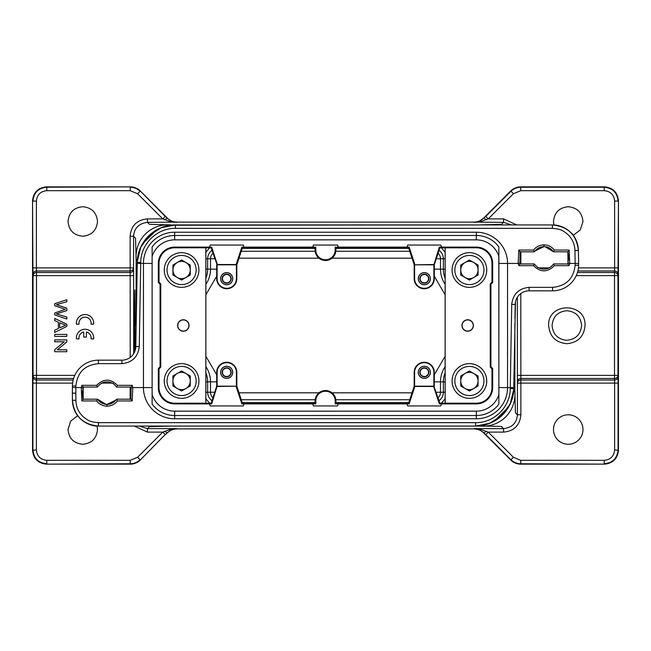 <?xml version="1.0" encoding="UTF-8"?>
<svg xmlns="http://www.w3.org/2000/svg" width="651" height="651" viewBox="0 0 651 651"><rect width="100%" height="100%" fill="white"/><g stroke="black" fill="none" stroke-linecap="round" stroke-linejoin="round"><path stroke-width="0.98" d="M567.623 263.948L567.818 263.948A24.616 24.616 0 0 0 568.022 263.077L567.818 263.948L553.456 263.948L567.818 263.948L569.129 265.681L554.359 265.681L553.456 263.948A11.27 11.27 0 0 1 534.463 263.948L520.1 263.948L518.782 265.681L518.196 263.427L519.897 263.077L520.1 251.815L518.782 250.049L518.196 263.427L507.552 263.427L507.552 387.573A31.207 31.207 0 0 1 476.337 418.78L174.663 418.78A31.207 31.207 0 0 1 143.448 387.573L143.448 263.427A31.207 31.207 0 0 1 174.663 232.22L476.337 232.22A31.207 31.207 0 0 1 507.552 263.427L498.878 263.427M478.07 275.023L478.07 265.014L469.404 260.009L460.737 265.014L460.737 275.023L469.404 280.028L478.07 275.023M469.404 278.669A8.65 8.65 0 0 0 478.054 270.019A8.65 8.65 0 0 0 469.404 261.368A8.65 8.65 0 0 0 460.753 270.019A8.65 8.65 0 0 0 469.404 278.669M469.404 287.36A17.341 17.341 0 0 1 452.071 270.019A17.341 17.341 0 0 1 469.404 252.678A17.341 17.341 0 0 1 486.745 270.019A17.341 17.341 0 0 1 469.404 287.36A17.341 17.341 0 0 1 452.071 270.019A17.341 17.341 0 0 1 469.404 252.678M172.93 375.977L172.93 385.986L181.596 390.991L190.263 385.986L190.263 375.977L181.596 370.972L172.93 375.977M181.596 372.331A8.65 8.65 0 0 0 172.946 380.981A8.65 8.65 0 0 0 181.596 389.632A8.65 8.65 0 0 0 190.247 380.981A8.65 8.65 0 0 0 181.596 372.331M181.596 363.64A17.341 17.341 0 0 1 198.929 380.981A17.341 17.341 0 0 1 181.596 398.322A17.341 17.341 0 0 1 164.255 380.981A17.341 17.341 0 0 1 181.596 363.64A17.341 17.341 0 0 1 198.929 380.981A17.341 17.341 0 0 1 181.596 398.322M174.663 247.795A15.632 15.632 0 0 0 159.023 263.427L159.023 282.168L160.756 283.901L160.756 367.099L159.023 368.832L159.023 387.573A15.632 15.632 0 0 0 174.663 403.205L205.838 403.205L205.838 247.795L174.663 247.795L174.663 247.103L209.443 247.103L210.249 245.053L243.271 245.053L244.076 247.111L241.846 247.111L236.158 264.526L217.361 264.526L211.673 247.111L209.443 247.103M183.33 331.221A5.721 5.721 0 0 1 177.609 325.5A5.721 5.721 0 0 1 183.33 319.779A5.721 5.721 0 0 1 189.05 325.5A5.721 5.721 0 0 1 183.33 331.221M172.93 265.006L172.93 275.015L181.596 280.02L190.263 275.015L190.263 265.006L181.596 260.001L172.93 265.006M181.596 261.36A8.65 8.65 0 0 0 172.946 270.01A8.65 8.65 0 0 0 181.596 278.661A8.65 8.65 0 0 0 190.247 270.01A8.65 8.65 0 0 0 181.596 261.36M181.596 252.669A17.341 17.341 0 0 1 198.929 270.01A17.341 17.341 0 0 1 181.596 287.351A17.341 17.341 0 0 1 164.255 270.01A17.341 17.341 0 0 1 181.596 252.669A17.341 17.341 0 0 1 198.929 270.01A17.341 17.341 0 0 1 181.596 287.351M498.878 387.573L513.745 387.63L513.167 394.376L513.729 388.582A38.14 38.14 0 0 1 475.588 426.063L98.439 426.063C88.984 426.771 72.953 418.308 72.432 400.284L72.367 393.114L75.833 393.18L75.898 400.308C76.077 406.558 78.307 411.823 82.563 416.119C88.927 421.685 91.474 421.929 98.431 422.654L98.439 426.063A26.007 26.007 0 0 1 72.432 400.284L75.898 400.308M494.223 421.173L508.529 407.095L494.223 421.173M152.122 263.427L137.255 263.37L137.833 256.624L137.271 262.418A38.14 38.14 0 0 1 175.412 224.937L552.406 224.937C559.079 224.888 565.158 227.378 570.634 232.399C574.752 235.572 577.339 241.611 578.405 250.497L578.633 263.427L575.167 263.427L578.633 263.427L578.601 265.274A26.007 26.007 0 0 1 552.601 290.826A26.007 26.007 0 0 0 578.601 265.274L575.134 265.209L575.167 263.427L569.715 263.427L569.129 265.681M156.777 229.827L142.471 243.905L156.777 229.827M515.462 302.072L513.729 388.582L513.745 387.63L513.729 388.582L510.262 388.582C510.319 406.989 493.987 423.028 475.588 422.654L475.588 426.055L489.747 423.272L501.897 415.501L510.238 403.734L513.688 389.729M75.898 385.986L72.432 385.953L72.416 387.475L75.882 387.573L75.898 385.986C77.323 372.396 84.833 364.951 98.431 363.64L98.431 360.174A26.007 26.007 0 0 0 72.432 385.953A26.007 26.007 0 0 1 98.431 360.174L121.932 360.174A13.866 13.866 0 0 0 135.799 346.544L137.271 262.418L137.255 263.37L137.271 262.418L140.738 262.418C140.681 244.011 157.013 227.972 175.412 228.346L175.412 224.945L161.253 227.728L149.103 235.499L140.762 247.266L137.312 261.271M97.495 387.052L83.182 387.052L81.871 385.319L96.641 385.319L97.495 387.052M112.306 403.083L113.803 402.131M101.507 402.936A11.27 11.27 0 0 0 102.28 403.335M100.539 402.318L101.117 402.709M114.413 401.643L116.537 399.185L117.449 400.951C114.796 404.32 111.329 406.053 107.041 406.151L107.041 404.385L105.942 404.336L97.544 399.185L83.182 399.185L83.182 387.052L97.544 387.052A11.27 11.27 0 0 1 116.537 387.052L117.449 385.319C110.507 378.451 103.574 378.451 96.641 385.319M152.122 387.573L132.804 387.573L132.218 400.951L130.9 399.185L116.537 399.185L115.919 400.072L107.041 404.385L109.368 404.141M107.041 406.151C102.76 406.053 99.294 404.32 96.641 400.951L97.544 399.185M81.871 400.951L83.182 399.185L82.978 387.906L81.285 387.565L81.871 400.951L96.641 400.951M538.694 247.917L537.189 248.869M549.493 248.064A11.27 11.27 0 0 0 548.72 247.665M550.461 248.682L549.883 248.291M536.57 249.374L534.463 251.815L533.551 250.049C536.204 246.68 539.671 244.947 543.959 244.849L543.959 246.615L545.058 246.664L553.456 251.815L567.818 251.815L568.022 263.077L569.715 263.435L569.129 250.049L567.818 251.815L568.022 263.094M520.1 263.948A24.616 24.616 0 0 1 519.872 262.963A24.616 24.616 0 0 0 520.1 263.948L520.1 251.815L534.463 251.815L535.081 250.928L543.959 246.615L541.632 246.859M543.959 244.849C548.24 244.947 551.706 246.68 554.359 250.049L553.456 251.815M72.416 387.475L72.367 393.114M226.67 282.876A4.191 4.191 0 0 0 230.861 278.685A4.191 4.191 0 0 0 226.67 274.494A4.191 4.191 0 0 0 222.487 278.685A4.191 4.191 0 0 0 226.67 282.876M424.33 282.876A4.191 4.191 0 0 0 428.513 278.685A4.191 4.191 0 0 0 424.33 274.494A4.191 4.191 0 0 0 420.139 278.685A4.191 4.191 0 0 0 424.33 282.876M424.33 376.506A4.191 4.191 0 0 0 428.513 372.315A4.191 4.191 0 0 0 424.33 368.124A4.191 4.191 0 0 0 420.139 372.315A4.191 4.191 0 0 0 424.33 376.506M226.67 376.506A4.191 4.191 0 0 0 230.861 372.315A4.191 4.191 0 0 0 226.67 368.124A4.191 4.191 0 0 0 222.487 372.315A4.191 4.191 0 0 0 226.67 376.506M75.833 393.18L75.882 387.573L81.285 387.573L81.871 385.319M83.182 387.052A24.616 24.616 0 0 0 82.978 387.923M82.539 390.698A24.616 24.616 0 0 0 82.905 397.964M113.551 383.919L112.965 383.529L113.551 383.919A11.27 11.27 0 0 1 116.244 386.613A11.27 11.27 0 0 0 113.551 383.919L113.128 383.252M112.851 383.423L112.59 383.309A11.27 11.27 0 0 0 110.198 382.3L109.848 382.202M109.034 382.023L107.244 381.852M107.041 381.844L103.883 382.3A11.27 11.27 0 0 0 103.224 382.511M101.987 383.048L100.091 384.245M99.652 384.611L98.675 385.571M105.242 404.247L106.797 404.385M115.414 400.666L116.537 399.185L118.978 399.185M119.613 399.185L124.064 399.185M578.633 263.427L578.601 265.274L578.633 263.427M568.453 260.319A24.616 24.616 0 0 0 568.095 253.027M537.449 267.081L537.872 267.748M541.966 268.977L543.756 269.148M543.959 269.156L547.117 268.7M549.013 267.952L550.901 266.755M551.332 266.405L552.325 265.429M534.463 263.948L533.551 265.681C540.493 272.549 547.426 272.549 554.359 265.681M545.758 246.753L544.203 246.615M535.586 250.342L534.406 251.815M175.412 228.346L552.406 228.346C559.331 229.054 561.862 229.315 568.201 234.808C572.441 239.08 574.687 244.304 574.939 250.497L578.405 250.497A26.007 26.007 0 0 0 552.406 224.937L552.406 224.945C567.965 226.45 576.631 234.962 578.405 250.497L578.405 250.497M226.67 274.177A4.508 4.508 0 0 1 231.178 278.685A4.508 4.508 0 0 1 226.67 283.193A4.508 4.508 0 0 1 222.162 278.685A4.508 4.508 0 0 1 226.67 274.177M424.33 274.177A4.508 4.508 0 0 1 428.838 278.685A4.508 4.508 0 0 1 424.33 283.193A4.508 4.508 0 0 1 419.822 278.685A4.508 4.508 0 0 1 424.33 274.177M424.33 367.807A4.508 4.508 0 0 1 428.838 372.315A4.508 4.508 0 0 1 424.33 376.823A4.508 4.508 0 0 1 419.822 372.315A4.508 4.508 0 0 1 424.33 367.807M226.67 367.807A4.508 4.508 0 0 1 231.178 372.315A4.508 4.508 0 0 1 226.67 376.823A4.508 4.508 0 0 1 222.162 372.315A4.508 4.508 0 0 1 226.67 367.807M132.804 387.573L132.218 385.319L130.9 387.052L130.9 399.185L131.103 387.906L132.804 387.573M113.502 383.887L112.639 383.333M116.537 387.052L130.9 387.052A24.616 24.616 0 0 1 131.128 388.029M515.267 303.529L515.315 303.057M510.262 388.582L511.727 304.391L515.201 304.456A13.866 13.866 0 0 1 529.068 290.826L552.601 290.826L552.601 287.36C566.11 286.074 573.621 278.693 575.134 265.209M537.653 267.227L538.361 267.667M226.67 284.682A5.989 5.989 0 0 0 232.667 278.685A5.989 5.989 0 0 0 226.67 272.696A5.989 5.989 0 0 0 220.681 278.685A5.989 5.989 0 0 0 226.67 284.682M424.33 284.682A5.989 5.989 0 0 0 430.319 278.685A5.989 5.989 0 0 0 424.33 272.696A5.989 5.989 0 0 0 418.333 278.685A5.989 5.989 0 0 0 424.33 284.682M424.33 378.304A5.989 5.989 0 0 0 430.319 372.315A5.989 5.989 0 0 0 424.33 366.318A5.989 5.989 0 0 0 418.333 372.315A5.989 5.989 0 0 0 424.33 378.304M226.67 378.304A5.989 5.989 0 0 0 232.667 372.315A5.989 5.989 0 0 0 226.67 366.318A5.989 5.989 0 0 0 220.681 372.315A5.989 5.989 0 0 0 226.67 378.304M226.67 272.623A6.071 6.071 0 0 1 232.741 278.685A6.071 6.071 0 0 1 226.67 284.756A6.071 6.071 0 0 1 220.608 278.685A6.071 6.071 0 0 1 226.67 272.623M424.33 272.623A6.071 6.071 0 0 1 430.392 278.685A6.071 6.071 0 0 1 424.33 284.756A6.071 6.071 0 0 1 418.259 278.685A6.071 6.071 0 0 1 424.33 272.623M424.33 366.244A6.071 6.071 0 0 1 430.392 372.315A6.071 6.071 0 0 1 424.33 378.377A6.071 6.071 0 0 1 418.259 372.315A6.071 6.071 0 0 1 424.33 366.244M226.67 366.244A6.071 6.071 0 0 1 232.741 372.315A6.071 6.071 0 0 1 226.67 378.377A6.071 6.071 0 0 1 220.608 372.315A6.071 6.071 0 0 1 226.67 366.244M217.133 264.819L236.394 264.819L236.394 278.685A9.635 9.635 0 0 1 226.76 288.32A9.635 9.635 0 0 1 217.125 278.685L217.125 264.819L211.16 247.828L211.673 247.111M433.875 264.811L433.875 278.685A9.635 9.635 0 0 1 424.24 288.32A9.635 9.635 0 0 1 414.606 278.685L414.606 264.819L433.867 264.819L439.327 247.111L439.84 247.828L434.298 264.819L434.298 278.685A10.058 10.058 0 0 1 424.24 288.743A10.058 10.058 0 0 1 414.182 278.685L414.182 264.819L433.639 264.526M433.867 386.181L414.606 386.181L414.606 372.315A9.635 9.635 0 0 1 424.24 362.68A9.635 9.635 0 0 1 433.875 372.315L433.875 386.181L439.84 403.172L439.327 403.889L441.557 403.889L440.751 405.947L407.729 405.947L406.924 403.897L409.154 403.889L414.842 386.474L433.639 386.474L439.327 403.889M217.125 386.189L217.125 372.315A9.635 9.635 0 0 1 226.76 362.68A9.635 9.635 0 0 1 236.394 372.315L236.394 386.181L217.133 386.181L211.673 403.889L211.16 403.172L216.702 386.181L216.702 372.315A10.058 10.058 0 0 1 226.76 362.257A10.058 10.058 0 0 1 236.818 372.315L236.818 386.181L217.361 386.474M498.804 256.266L498.878 246.908A27.952 27.952 0 0 0 476.337 235.483L174.663 235.483A27.952 27.952 0 0 0 152.122 246.908L152.122 404.092A27.952 27.952 0 0 0 174.663 415.517L476.337 415.517A27.952 27.952 0 0 0 498.878 404.092L498.804 256.266A23.582 23.582 0 0 0 476.337 239.853L174.663 239.853A23.582 23.582 0 0 0 152.196 256.266M498.878 246.908L498.878 404.092M335.192 250.082L335.192 247.111L338.178 247.111L337.633 245.053L313.367 245.053L312.822 247.103L315.808 247.111L315.808 250.082A9.692 9.692 0 0 0 325.5 259.765A9.692 9.692 0 0 0 335.192 250.082L335.9 250.082A10.4 10.4 0 0 1 325.5 260.481A10.4 10.4 0 0 1 315.1 250.082L315.808 250.082M338.178 403.889L335.192 403.889L335.192 400.918A9.692 9.692 0 0 0 325.5 391.235A9.692 9.692 0 0 0 315.808 400.918L315.808 403.889L312.822 403.889L313.367 405.947L337.633 405.947L338.178 403.897L406.924 403.897M159.023 368.832L158.331 368.547L160.065 366.814L160.756 367.099M160.756 283.901L160.065 284.186L158.331 282.453L159.023 282.168M490.935 284.186L490.244 283.901L491.977 282.168L492.669 282.453L490.935 284.186L490.935 366.814L492.669 368.547L491.977 368.832L490.244 367.099L490.935 366.814M236.158 264.526L236.818 264.819L236.818 278.685A10.058 10.058 0 0 1 226.76 288.743A10.058 10.058 0 0 1 216.702 278.685L216.702 264.819M433.859 264.811L434.298 264.819M414.842 264.526L409.154 247.111L406.924 247.111L407.729 245.053L440.751 245.053L441.557 247.111L439.327 247.111M414.842 386.474L414.182 386.181L414.182 372.315A10.058 10.058 0 0 1 424.24 362.257A10.058 10.058 0 0 1 434.298 372.315L434.298 386.181M217.141 386.189L216.702 386.181M236.158 386.474L241.846 403.889L244.076 403.889L243.271 405.947L210.249 405.947L209.443 403.889L211.673 403.889M152.196 394.734A23.582 23.582 0 0 0 174.663 411.147L476.337 411.147A23.582 23.582 0 0 0 498.804 394.734M441.557 403.889L476.337 403.897L476.337 403.205A15.632 15.632 0 0 0 491.977 387.573L491.977 368.832M315.808 400.918L315.1 400.918A10.4 10.4 0 0 1 325.5 390.519A10.4 10.4 0 0 1 335.9 400.918L335.192 400.918M160.065 366.814L160.065 284.186M209.443 403.897L174.663 403.897A16.324 16.324 0 0 1 158.331 387.573L158.331 368.547M211.16 403.172L205.838 403.205M205.838 247.795L211.16 247.828M158.331 282.453L158.331 263.427A16.324 16.324 0 0 1 174.663 247.103M490.244 367.099L490.244 283.901M441.557 247.103L476.337 247.103A16.324 16.324 0 0 1 492.669 263.427L492.669 282.453M491.977 282.168L491.977 263.427A15.632 15.632 0 0 0 476.337 247.795L439.84 247.828M476.337 403.205L439.84 403.172M492.669 368.547L492.669 387.573A16.324 16.324 0 0 1 476.337 403.897M312.822 247.111L244.076 247.103M241.846 247.111L242.367 247.828L236.818 264.819M315.1 250.082L315.1 247.828L315.808 247.111M409.154 247.111L408.633 247.828L414.182 264.819M335.9 250.082L335.9 247.828L335.192 247.111M467.67 319.779A5.721 5.721 0 0 1 473.391 325.5A5.721 5.721 0 0 1 467.67 331.221A5.721 5.721 0 0 1 461.95 325.5A5.721 5.721 0 0 1 467.67 319.779M467.67 331.074A5.574 5.574 0 0 0 473.244 325.5A5.574 5.574 0 0 0 467.67 319.926A5.574 5.574 0 0 0 462.104 325.5A5.574 5.574 0 0 0 467.67 331.074M409.154 403.889L408.633 403.172L414.182 386.181M335.192 403.889L335.9 403.172L335.9 400.918M241.846 403.889L242.367 403.172L236.818 386.181M244.076 403.897L312.822 403.897M406.924 247.103L338.178 247.103M315.1 400.918L315.1 403.172L315.808 403.889M183.33 331.074A5.574 5.574 0 0 0 188.896 325.5A5.574 5.574 0 0 0 183.33 319.926A5.574 5.574 0 0 0 177.756 325.5A5.574 5.574 0 0 0 183.33 331.074M315.1 247.828L242.367 247.828M408.633 247.828L335.9 247.828M445.129 403.172L445.129 247.828M445.162 403.205L445.162 247.795M335.9 403.172L408.633 403.172M242.367 403.172L315.1 403.172M205.871 247.828L205.871 403.172M134.578 352.004L134.83 289.996L135.091 350.702M134.456 325.5L134.83 289.996L135.196 325.5M520.8 293.552L520.873 380.021L614.552 380.021L614.617 383.122L520.873 383.122L520.873 414.768C519.88 425.339 514.103 431.117 503.54 432.109L488.234 432.109L513.395 457.262L510.945 459.72L485.784 434.559L488.234 432.101L479.82 429.115L474.286 428.635L503.54 428.635L501.628 426.722C502.206 426.486 503.182 426.324 480.104 426.096L170.896 426.096L149.421 426.682L147.46 428.635L176.714 428.635L171.18 429.115L162.766 432.101L147.46 432.109L134.293 426.063M484.092 433.371L510.791 460.078L483.766 432.939C481.195 430.384 477.924 429.025 473.961 428.887L478.705 429.416L484.002 432.769L486.452 431.214M164.548 431.214L166.998 432.769L172.295 429.416L177.039 428.879C173.068 428.985 169.797 430.335 167.234 432.948L165.216 434.559L162.766 432.109L137.605 457.262L140.055 459.72C137.32 462.356 134.049 463.707 130.249 463.781L130.403 464.139C134.204 464.073 137.467 462.715 140.209 460.078L165.216 434.559M139.395 426.063L147.46 428.635L147.46 432.109M170.896 426.063L168.91 426.063M503.54 432.109L503.54 428.635C512.142 427.601 516.772 422.979 517.407 414.768L515.446 412.807L514.868 391.332C516.463 411.538 500.293 427.723 480.104 426.096L480.104 425.778M478.705 429.416A3.467 1.693 -70.8 0 0 479.82 429.115M513.395 457.262L520.751 460.314L520.751 463.781L604.584 464.139C612.998 463.309 617.62 458.686 618.45 450.272L618.45 200.728L618.45 302.813L618.45 200.728L618.019 274.079C617.758 272.24 616.603 271.207 614.552 270.979L577.868 270.979M520.751 460.314L604.218 460.314C610.54 459.696 614.007 456.229 614.617 449.914L614.617 383.122L618.092 383.122L618.019 376.921C617.758 378.76 616.603 379.793 614.552 380.021L614.495 378.475L520.841 378.475C518.79 378.703 517.635 379.736 517.374 381.576L517.333 297.295M568.233 414.793A14.737 14.737 0 0 1 582.971 429.53A14.737 14.737 0 0 1 568.233 444.267A14.737 14.737 0 0 1 553.496 429.53A14.737 14.737 0 0 1 568.233 414.793M485.784 434.559L483.766 432.939M171.18 429.115A3.467 1.693 70.8 0 0 172.295 429.416M72.611 383.122L36.383 383.122L36.448 380.029C34.397 379.793 33.242 378.76 32.981 376.921L32.916 383.122L36.383 383.122L36.383 449.914C36.993 456.229 40.46 459.696 46.782 460.314L130.249 460.314L137.605 457.262M97.08 426.014L97.504 429.53C96.633 438.489 91.718 443.396 82.767 444.267C73.823 443.396 68.908 438.489 68.029 429.53L70.682 421.091L77.697 415.688M136.132 327.559L136.132 259.668L135.554 238.193L133.593 236.232L133.593 267.878C133.333 269.717 132.177 270.751 130.127 270.979L36.448 270.979L36.383 267.878L130.127 267.878L130.127 236.232C131.12 225.661 136.897 219.883 147.46 218.891L162.766 218.891L171.18 221.885L176.714 222.365L172.295 221.584L166.998 218.231L164.548 219.786M130.2 357.448L130.159 272.525C132.21 272.297 133.365 271.264 133.626 269.424L133.667 353.705M497.494 419.13L508.83 406.574M604.218 460.314L604.218 463.772C612.599 462.91 617.213 458.288 618.084 449.914L618.084 383.154M484.075 433.387L483.628 432.809M510.791 460.078L510.791 460.078C513.533 462.715 516.796 464.073 520.597 464.139L520.751 463.781C516.967 463.675 513.696 462.316 510.945 459.72L510.921 460.208M137.605 193.738L140.055 191.28C137.304 188.684 134.033 187.325 130.249 187.219L130.249 190.686L137.605 193.738L162.766 218.891L165.216 216.441L167.234 218.061C169.789 220.632 173.052 221.983 177.039 222.113L473.961 222.121C477.932 222.015 481.203 220.665 483.766 218.052L478.705 221.584L474.286 222.365L479.82 221.885L488.234 218.899L503.54 218.891L516.707 224.937M167.234 218.061L140.209 190.922L166.916 217.629M130.249 460.314L130.249 463.781L46.416 464.139L130.403 464.139L46.416 464.139C38.002 463.309 33.38 458.686 32.55 450.272L32.55 200.728C33.413 192.354 38.035 187.732 46.416 186.861L130.403 186.861C134.187 186.967 137.459 188.318 140.209 190.922L165.216 216.441M32.916 383.122L32.916 449.914C33.779 458.288 38.401 462.902 46.782 463.772M73.596 378.475L36.505 378.475C34.446 378.239 33.291 377.206 33.038 375.375L33.038 275.625C33.291 273.794 34.446 272.761 36.505 272.525L36.505 275.625L133.667 275.625M137.426 259.668L136.132 259.668C134.537 239.462 150.706 223.277 170.896 224.904L149.437 224.335L147.46 222.365C138.858 223.399 134.228 228.021 133.593 236.232L130.127 236.232M205.716 252.409L209.72 247.673M445.284 398.591L441.28 403.327M153.506 231.87L142.17 244.426M482.285 224.937L170.896 225.222M618.019 376.921L617.962 375.375L614.495 375.375L614.495 272.525C616.554 272.761 617.709 273.794 617.962 275.625L617.962 375.375A3.467 3.1 178 0 1 614.495 378.475L614.495 375.375L517.333 375.375M520.873 414.768L517.407 414.768L517.407 383.122L520.873 383.122L520.873 380.021A3.467 3.1 -1.2 0 0 517.407 383.122L517.374 381.576M511.605 224.937L503.54 222.365L501.579 224.318L480.104 224.904M166.925 217.613L167.372 218.191M32.981 376.921L33.038 375.375L36.505 375.375L36.505 275.625L33.038 275.625L32.916 267.878L36.383 267.878L36.383 201.086L32.916 201.086C33.746 192.68 38.368 188.058 46.782 187.219L130.403 186.861L46.782 187.219M130.249 190.686L46.782 190.686C40.46 191.304 36.993 194.771 36.383 201.086M97.504 221.47C96.633 230.43 91.718 235.345 82.767 236.207C73.823 235.345 68.908 230.43 68.029 221.47C68.908 212.511 73.823 207.604 82.767 206.733C91.718 207.604 96.633 212.511 97.504 221.47M618.092 267.878L614.617 267.878L614.617 201.086C614.007 194.771 610.54 191.304 604.218 190.686L520.751 190.686L513.395 193.738L510.791 190.922C513.541 188.318 516.813 186.959 520.597 186.853L604.584 186.861C612.957 187.724 617.571 192.346 618.442 200.728L618.45 200.728M553.928 224.994L553.496 221.47C554.367 212.511 559.282 207.604 568.233 206.733C577.177 207.604 582.092 212.511 582.971 221.47L580.277 229.958L573.181 235.353M548.638 325.5C547.548 302.015 586.136 302.015 585.046 325.5C583.963 336.559 577.893 342.629 566.842 343.704C555.799 342.629 549.729 336.567 548.638 325.5M484.092 217.629L510.791 190.922L484.092 217.629M618.45 348.187L618.45 450.272L614.617 449.914M604.584 464.139L520.597 464.139L604.584 464.139M578.422 267.878L614.617 267.878L614.495 272.525L577.437 272.525M520.751 190.686L520.597 186.861L604.218 187.219C612.632 188.058 617.254 192.68 618.084 201.086L614.617 201.086M486.452 219.786L484.002 218.231L485.784 216.441L488.234 218.891L513.395 193.738M479.82 221.885A3.467 1.693 -109.2 0 0 478.705 221.584M171.18 221.885A3.467 1.693 -70.8 0 1 172.295 221.584M32.981 274.079C33.266 272.224 34.422 271.19 36.448 270.971L36.505 272.525L130.159 272.525L130.127 267.878L133.593 267.878L133.626 269.424M216.702 276.203L205.871 294.757M205.871 356.243L216.702 374.805M434.298 374.797L445.129 356.243M445.129 294.757L434.298 276.195M552.081 325.5C552.959 334.459 557.883 339.383 566.842 340.27C575.801 339.383 580.725 334.459 581.612 325.5C580.725 316.541 575.801 311.617 566.842 310.73C557.883 311.617 552.959 316.541 552.081 325.5M469.404 398.331A17.341 17.341 0 0 1 452.071 380.99A17.341 17.341 0 0 1 469.404 363.649A17.341 17.341 0 0 1 486.745 380.99A17.341 17.341 0 0 1 469.404 398.331A17.341 17.341 0 0 0 486.745 380.99A17.341 17.341 0 0 0 469.404 363.649M469.404 389.64A8.65 8.65 0 0 0 478.054 380.99A8.65 8.65 0 0 0 469.404 372.339A8.65 8.65 0 0 0 460.753 380.99A8.65 8.65 0 0 0 469.404 389.64M478.07 385.994L478.07 375.985L469.404 370.98L460.737 375.985L460.737 385.994L469.404 390.999L478.07 385.994M152.122 404.092L152.122 246.908L152.122 404.092M76.427 324.174L79.056 324.174A6.071 6.071 0 0 1 85.045 317.159A6.071 6.071 0 0 1 91.042 324.174L93.663 324.174A8.666 8.666 0 0 0 85.045 314.555A8.666 8.666 0 0 0 76.427 324.174M83.702 332.01L83.702 337.072L86.396 337.072L86.396 332.01A6.071 6.071 0 0 1 91.042 338.878L93.663 338.878A8.666 8.666 0 0 0 85.045 329.26A8.666 8.666 0 0 0 76.427 338.878L79.056 338.878A6.071 6.071 0 0 1 83.702 332.01M66.841 299.704L54.708 303.691L54.708 305.718L65.377 309.347L54.708 312.985L54.708 314.897L66.841 319.014L66.841 317.021L56.401 313.912L66.841 310.592L66.841 308.2L56.401 304.66L66.841 301.747L66.841 299.704M59.689 327.86L59.689 322.774L65.564 325.231L59.689 327.86M66.841 324.206L54.708 318.437L54.708 320.552L58.387 322.204L58.387 328.478L54.708 330.228L54.708 332.49L66.841 326.346L66.841 324.206M66.841 334.419L54.708 334.419L54.708 336.404L66.841 336.404L66.841 334.419M66.841 339.887L54.708 339.887L54.708 341.791L64.246 341.791L54.708 349.685L54.708 351.719L66.841 351.719L66.841 349.815L57.312 349.815L66.841 341.93L66.841 339.887M476.337 418.78L476.337 411.147M174.663 418.78L174.663 411.147M476.337 232.22L476.337 239.853M174.663 232.22L174.663 239.853M469.404 255.452A14.566 14.566 0 0 0 454.837 270.019A14.566 14.566 0 0 0 469.404 284.585A14.566 14.566 0 0 0 483.97 270.019A14.566 14.566 0 0 0 469.404 255.452M181.596 395.548A14.566 14.566 0 0 0 196.163 380.981A14.566 14.566 0 0 0 181.596 366.415A14.566 14.566 0 0 0 167.03 380.981A14.566 14.566 0 0 0 181.596 395.548M181.596 284.577A14.566 14.566 0 0 0 196.163 270.01A14.566 14.566 0 0 0 181.596 255.444A14.566 14.566 0 0 0 167.03 270.01A14.566 14.566 0 0 0 181.596 284.577M72.432 400.284L72.432 400.284C74.108 415.924 82.775 424.517 98.439 426.055L98.431 426.063M554.359 250.049L569.129 250.049M575.167 263.427L574.939 250.497M140.738 262.418L139.273 346.609L135.799 346.544M132.218 400.951L117.449 400.951M475.588 422.654L98.431 422.654M518.782 250.049L533.551 250.049M552.406 228.346L552.406 224.937M132.218 385.319L117.449 385.319M98.431 363.64L121.932 363.64C132.251 362.583 138.028 356.911 139.273 346.609M518.782 265.681L533.551 265.681M552.601 287.36L529.068 287.36C518.749 288.417 512.972 294.089 511.727 304.391M529.068 287.36L529.068 290.826M121.932 363.64L121.932 360.174M475.588 426.055C496.062 426.454 513.916 408.364 513.729 388.582A38.14 38.14 0 0 1 475.588 426.063L475.588 426.063M175.412 224.945C154.938 224.546 137.084 242.636 137.271 262.418A38.14 38.14 0 0 1 175.412 224.937L175.412 224.937M217.125 278.685L216.702 278.685M236.394 278.685L236.818 278.685M414.182 278.685L414.606 278.685M433.875 278.685L434.298 278.685M433.875 372.315L434.298 372.315M414.606 372.315L414.182 372.315M236.818 372.315L236.394 372.315M217.125 372.315L216.702 372.315M158.331 387.573L159.023 387.573M174.663 403.205L174.663 403.897M159.023 263.427L158.331 263.427M492.669 263.427L491.977 263.427M476.337 247.795L476.337 247.103M491.977 387.573L492.669 387.573M167.047 433.135C169.805 430.36 173.133 428.944 177.039 428.879L473.961 428.879C477.867 428.944 481.195 430.36 483.953 433.127M112.249 383.122L101.841 383.122M130.127 399.185L130.127 387.052M514.868 323.441L514.868 391.332L513.574 391.332M32.916 267.878L32.55 200.728L32.55 450.272L36.383 449.914M74.784 375.375L36.505 375.375L36.448 380.021L73.164 380.021M46.782 460.314L46.782 463.781M439.026 250.326A10.359 10.359 0 0 1 443.355 258.748L445.129 258.748M441.28 247.673L445.284 252.409M242.18 248.389L315.1 248.389M335.9 248.389L408.82 248.389M205.871 258.748L207.645 258.748A10.359 10.359 0 0 1 211.974 250.326M205.871 269.148L207.645 269.148L207.645 258.748L210.509 258.748L210.509 269.148L207.645 269.148A24.315 24.315 0 0 1 205.871 278.27M205.871 381.852L207.645 381.852A24.315 24.315 0 0 0 205.871 372.73M205.871 392.252L207.645 392.252L207.645 381.852L210.509 381.852A27.179 27.179 0 0 0 205.871 366.668M209.72 403.327L205.716 398.591M211.974 400.674A10.359 10.359 0 0 1 207.645 392.252L210.509 392.252A7.503 7.503 0 0 0 212.926 397.769M408.82 402.611L335.9 402.611M315.1 402.611L242.18 402.611M445.129 392.252L443.355 392.252A10.359 10.359 0 0 1 439.026 400.674M445.129 381.852L443.355 381.852L443.355 392.252L440.491 392.252L440.491 381.852L443.355 381.852A24.315 24.315 0 0 1 445.129 372.73M445.129 269.148L443.355 269.148A24.315 24.315 0 0 0 445.129 278.27M434.298 269.148L440.491 269.148L440.491 258.748L443.355 258.748L443.355 269.148L440.491 269.148A27.179 27.179 0 0 0 445.129 284.332M520.873 251.815L520.873 263.948M618.019 274.079L617.962 275.625L576.249 275.625M503.54 218.891L503.54 222.365L473.961 222.121C477.867 222.056 481.195 220.64 483.953 217.865M167.047 217.873C169.805 220.64 173.133 222.056 177.039 222.113L147.46 222.365L147.46 218.891M436.276 258.748L440.491 258.748A7.503 7.503 0 0 0 438.074 253.231M409.756 251.245L335.835 251.245M315.165 251.245L241.244 251.245M212.926 253.231A7.503 7.503 0 0 0 210.509 258.748L214.724 258.748M205.871 284.332A27.179 27.179 0 0 0 210.509 269.148L216.702 269.148M216.702 381.852L210.509 381.852L210.509 392.252L214.724 392.252M241.244 399.755L315.165 399.755M335.835 399.755L409.756 399.755M438.074 397.769A7.503 7.503 0 0 0 440.491 392.252L436.276 392.252M445.129 366.668A27.179 27.179 0 0 0 440.491 381.852L434.298 381.852M538.751 267.878L549.159 267.878M485.784 216.441L510.945 191.28C513.696 188.684 516.967 187.325 520.751 187.219L604.218 187.219L604.218 190.686M46.782 190.686L46.782 187.228M412.018 258.187L332.026 258.187M318.974 258.187L238.982 258.187M238.982 392.813L318.974 392.813M332.026 392.813L412.018 392.813M469.404 366.423A14.566 14.566 0 0 0 454.837 380.99A14.566 14.566 0 0 0 469.404 395.556A14.566 14.566 0 0 0 483.97 380.99A14.566 14.566 0 0 0 469.404 366.423M111.248 403.571L113.095 402.619M115.911 400.072C113.819 402.635 111.134 404.068 107.838 404.361M105.942 404.336C102.663 403.954 100.018 402.456 98 399.844M539.752 247.429L537.921 248.373M535.089 250.928C537.181 248.365 539.866 246.932 543.162 246.639M545.058 246.664C548.337 247.046 550.982 248.544 553 251.156M102.834 382.666L101.003 383.602M515.193 305.335L514.949 318.616M548.158 268.334L550.014 267.382M135.807 345.665L136.043 332.62M367.408 426.063L350.913 426.079M353.119 426.096L353.81 426.096M354.087 426.096L354.746 426.096M358.904 426.096L367.327 426.063M156.118 426.088L144.701 426.071M283.592 426.063L300.493 426.071M289.085 426.088L293.959 426.096M294.553 426.096L295.977 426.096M299.851 426.088L300.502 426.071M148.013 426.096L145.352 426.088M515.421 302.202L515.161 304.635L515.421 302.202M283.592 224.937L300.087 224.92M297.881 224.904L297.19 224.904M296.913 224.904L296.254 224.904M292.096 224.904L283.673 224.937M350.507 224.92L362.298 224.912M355.3 224.904L351.027 224.912M501.506 224.904L494.508 224.912M489.397 224.937L506.283 224.929M135.579 348.798L135.839 346.365L135.579 348.798"/></g></svg>
